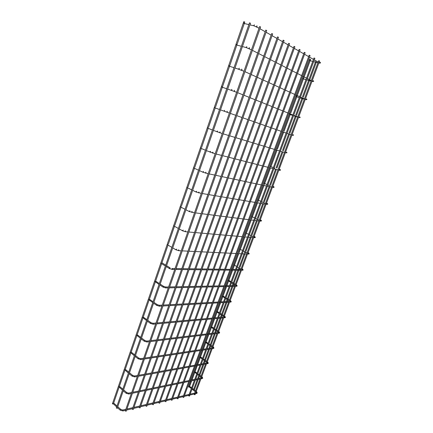 <?xml version="1.0" encoding="UTF-8"?>
<svg xmlns="http://www.w3.org/2000/svg" width="433" height="433" viewBox="0 0 433 433"><rect width="100%" height="100%" fill="white"/><g stroke="black" fill="none" stroke-linecap="round" stroke-linejoin="round"><path stroke-width="0.65" d="M248.888 24.611L243.979 23.436L243.931 22.808M312.734 61.399L309.958 60.663L309.941 60.133M244.618 22.511L244.786 22.029L243.795 21.661L112.407 403.848L113.338 403.989M125.272 410.933L126.155 411.226L260.601 26.943L259.6 26.575L125.272 410.939M189.356 387.102L188.534 387.026L190.747 381.04M310.472 59.862L310.629 59.44L309.784 59.137L303.668 75.672M241.392 46.288L236.553 44.978L236.51 44.383M305.974 79.623L303.224 78.828L303.208 78.324M233.999 67.662L229.23 66.222L229.192 65.659M299.29 97.636L296.573 96.781L296.562 96.294M226.713 88.738L222.01 87.174L221.977 86.632M292.686 115.427L290.002 114.518L289.991 114.052M219.526 109.527L214.887 107.833L214.86 107.324M212.435 130.03L207.867 128.217L207.84 127.73M277.05 149.282L277.082 148.947M205.442 150.251L200.939 148.319L200.917 147.859M273.342 167.571L270.744 166.499L270.739 166.088M198.547 170.201L194.103 168.156L194.087 167.717M267.042 184.55L264.476 183.424L264.471 183.029M191.738 189.887L187.365 187.722L187.348 187.305M260.812 201.334L258.279 200.154L258.279 199.775M185.026 209.307L180.713 207.034L180.702 206.638M254.658 217.923L252.152 216.7L252.152 216.332M178.396 228.467L174.147 226.091L174.142 225.712M248.569 234.329L246.096 233.051L246.096 232.7M171.858 247.378L167.668 244.894L167.663 244.537M242.556 250.545L240.104 249.219L240.109 248.883M165.406 266.041L161.276 263.459L161.276 263.112M165.715 265.142L161.942 262.793M236.607 266.576L234.188 264.882M159.035 284.459L154.965 281.45M159.349 283.555L155.653 281.141M230.724 282.435L228.337 280.703M152.752 302.645L148.741 299.555M153.066 301.731L149.434 299.252M223.065 296.037L225.192 297.347M224.906 298.11L222.551 296.351M146.543 320.593L142.598 317.421M146.863 319.673L143.296 317.129M219.439 312.848L217.355 311.522M219.152 313.616L216.825 311.82M140.416 338.314L136.525 335.066M213.464 328.95L211.163 327.121M134.365 355.807L130.533 352.484M207.835 344.116L205.567 342.259M128.395 373.084L124.617 369.685M202.563 358.335L200.571 356.938M202.271 359.114L200.024 357.225M122.496 390.144L118.777 386.674M196.766 373.95L194.547 372.034M116.672 406.988L113.008 403.448M191.613 387.838L189.681 386.398M191.321 388.628L189.129 386.68M116.32 408.005L117.208 408.287L250.496 23.214L249.495 22.846L116.32 408.005M193.957 390.68L193.362 390.214M315.922 60.847L315.738 61.253M132.319 409.25L133.191 409.548L266.717 30.478L265.738 30.115L132.319 409.255M139.199 407.61L140.054 407.908L272.671 33.915L271.702 33.563L139.193 407.615M145.905 406.013L146.749 406.306L278.457 37.254L277.499 36.908L145.905 406.013M152.448 404.449L153.282 404.747L284.086 40.507L283.139 40.166L152.448 404.454M158.841 402.923L159.663 403.22L289.563 43.668L288.632 43.332L158.841 402.928M165.081 401.44L165.893 401.732L294.895 46.748L293.975 46.418L165.081 401.44M171.181 399.984L171.982 400.281L300.085 49.752L299.176 49.422L171.181 399.984M172.372 399.204L177.335 398.03L177.135 398.566L177.925 398.858L305.141 52.669L304.247 52.35L177.389 397.873M178.32 397.792L183.154 396.644L182.959 397.175L183.738 397.472L310.071 55.516L309.189 55.202L183.213 396.498M188.848 395.297L188.653 395.816L189.421 396.114L314.878 58.293L314.001 57.984L194.477 380.114M194.412 393.976L194.217 394.49L194.98 394.782L319.565 60.999L318.699 60.696L200.014 378.956M254.42 24.838L253.933 25.195L254.247 25.904M256.877 25.78L257.094 26.402L256.314 26.678M320.106 62.163L320.306 62.704L319.565 62.872M319.321 63.169L319.159 62.704M246.832 46.672L246.345 47.035L246.648 47.722M249.278 47.592L249.489 48.22L248.731 48.491M313.216 80.603L313.416 81.15L312.696 81.317M312.447 81.528L312.285 81.171M239.352 68.198L238.864 68.566L239.157 69.226M241.782 69.096L241.993 69.729L241.257 70M306.412 98.816L306.607 99.363L305.909 99.541M305.741 99.655L305.509 99.357M231.974 89.414L231.487 89.793L231.769 90.432M234.394 90.302L234.599 90.93L233.89 91.201M299.69 116.813L299.885 117.365L299.208 117.543M224.7 110.339L224.213 110.729L224.354 111.341M227.109 111.205L227.309 111.844L226.762 112.201M293.049 134.593L293.238 135.145L292.584 135.334M292.508 135.307L292.237 135.21M217.555 130.988L217.036 131.372L217.187 131.962M219.877 131.811L220.121 132.46L219.58 132.807M286.44 152.151L286.673 152.719L286.045 152.914M210.508 151.355L209.962 151.734L210.113 152.302M212.755 152.14L213.031 152.8L212.5 153.13M279.918 169.503L280.183 170.082L279.583 170.283M279.382 169.368L279.669 169.265M203.559 171.441L202.985 171.814L203.142 172.361M205.724 172.188L206.032 172.859L205.513 173.173M273.467 186.661L273.77 187.24L273.196 187.451M272.942 186.547L273.299 186.374M196.696 191.256L196.1 191.624L196.263 192.149M198.796 191.971L199.137 192.647L198.623 192.945M267.096 203.618L267.432 204.203L266.885 204.414M266.587 203.532L267.004 203.283M189.925 210.806L189.313 211.163L189.475 211.672M191.96 211.493L192.328 212.165L191.824 212.451M260.801 220.381L261.169 220.965L260.65 221.182M260.314 220.316L260.78 219.996M183.246 230.091L182.612 230.448L182.78 230.935M185.221 230.751L185.616 231.428L185.118 231.698M254.577 236.954L254.977 237.533L254.485 237.749M254.122 236.911L254.626 236.521M176.653 249.121L175.998 249.468L176.177 249.938M178.575 249.754L178.991 250.431L178.499 250.685M248.434 253.337L248.856 253.911L248.39 254.133M248.012 253.316L248.542 252.856M170.142 267.903L169.476 268.244L169.655 268.693M172.015 268.514L172.453 269.185L171.966 269.423M241.733 269.521L242.637 269.543L242.805 270.105L242.366 270.327M241.982 269.521L242.41 268.936L243.189 269.981L241.441 270.311M163.717 286.435L163.041 286.77L163.225 287.203M163.712 286.424L165.828 287.036L165.996 287.691L165.52 287.918M235.752 285.547L236.656 285.547L236.824 286.116L236.413 286.332M236.034 285.542L236.45 284.892L237.214 285.959L235.449 286.354M157.374 304.724L156.686 305.054L156.87 305.471M157.363 304.702L159.463 305.303L159.631 305.958L159.225 306.207M229.836 301.395L230.746 301.373L230.908 301.942L230.524 302.158M230.183 301.373L230.562 300.67L231.303 301.763L229.533 302.218M151.112 322.78L150.413 323.105L150.603 323.505M151.095 322.742L153.179 323.332L153.342 323.987L152.963 324.23M223.991 317.064L224.9 317.026L225.057 317.589L224.695 317.806M224.456 317.016L224.343 316.669L224.873 316.366M144.931 340.598L144.221 340.917L144.416 341.301M144.914 340.549L146.976 341.128L147.139 341.783L146.782 342.027M218.205 332.555L219.12 332.501L219.277 333.069L218.936 333.28M218.697 332.436L218.584 332.1L219.12 331.808M138.825 358.194L138.111 358.508L138.311 358.876M138.804 358.129L140.855 358.697L141.012 359.352L140.676 359.59M212.489 347.872L213.399 347.802L213.236 348.581M213.004 347.683L212.884 347.358L213.426 347.071M132.796 375.563L132.081 375.871L132.281 376.223M132.774 375.487L134.809 376.044L134.652 376.932M206.833 363.027L207.748 362.935L207.602 363.715M207.375 362.767L207.25 362.453L207.797 362.172M126.842 392.709L126.122 393.018L126.322 393.353M126.82 392.623L128.839 393.169L128.698 394.057M201.242 378.009L202.157 377.906L202.027 378.675M201.805 377.684L201.681 377.381L202.227 377.105M117.424 407.664L120.228 410.186L122.961 410.928L122.945 410.083L120.726 409.461L120.239 409.948L120.444 410.267M125.483 410.332L122.82 410.96M195.711 392.828L196.625 392.709L196.512 393.478M196.295 392.439L196.165 392.146L196.717 391.87M259.031 28.205L253.976 25.828L249.928 24.86M259.968 28.74L265.175 31.723M266.095 32.248L271.139 35.138M272.048 35.663L276.947 38.461M277.84 38.975L282.592 41.698M283.474 42.201L288.086 44.843M288.957 45.341L293.433 47.906M294.294 48.399L298.64 50.888M299.49 51.375L303.717 53.795M304.556 54.277L308.659 56.626M309.487 57.102L313.481 59.386M314.298 59.857L318.179 62.081M318.986 62.541L319.895 63.061L320.577 62.947L320.344 62.504M319.695 63.023L318.812 63.012M313.638 61.638L317.925 62.774M113.673 403.009L119.107 387.216M119.443 386.241L124.953 370.231M125.283 369.268L130.874 353.03M131.199 352.078L136.866 335.613M137.191 334.671L142.939 317.974M143.258 317.043L149.087 300.107M149.401 299.187L155.317 282.007M155.626 281.098L161.623 263.675M161.937 262.777L168.015 245.1M168.323 244.207L174.494 226.28M174.802 225.387L181.054 207.212M181.367 206.314L187.706 187.895M188.014 186.986L194.444 168.313M194.758 167.398L201.275 148.465M201.589 147.545L208.197 128.347M208.517 127.416L215.217 107.952M215.537 107.011L222.492 86.806M222.659 86.324L229.717 65.816M229.874 65.351L237.04 44.529M237.197 44.085L244.472 22.938M189.632 386.36L191.673 380.845M192.014 379.93L194.78 372.461M195.056 371.714L197.329 365.576M197.659 364.673L200.257 357.658M200.533 356.911L203.045 350.129M203.369 349.242L205.794 342.692M208.127 343.337L206.092 341.924L208.825 334.503M209.144 333.637L211.396 327.559M213.75 328.176L211.683 326.796L214.676 318.704M214.99 317.854L217.057 312.263M217.334 311.511L220.586 302.721M220.9 301.888L222.784 296.794M223.06 296.042L226.573 286.554M226.876 285.731L228.57 281.158M231.006 281.666L228.846 280.389L232.624 270.203M232.927 269.391L234.426 265.342M234.708 264.579L238.751 253.657M239.043 252.856L240.342 249.348M240.629 248.58L244.943 236.916M245.24 236.12L246.328 233.171M246.615 232.402L251.21 219.98M251.508 219.179L252.385 216.814M252.672 216.035L257.554 202.839M257.851 202.043L258.506 200.263M258.799 199.483L263.973 185.497M264.271 184.696L264.704 183.527M264.996 182.737L270.468 167.944M270.766 167.138L270.971 166.591M271.264 165.796L277.044 150.181M277.607 148.66L283.696 132.2M284.026 131.318L290.37 114.182M290.738 113.181L296.946 96.413M297.092 96.012L297.379 95.238M297.563 94.746L303.598 78.438M303.744 78.048L304.275 76.609M304.469 76.084L310.331 60.241M191.088 380.12L196.403 365.739M196.739 364.84L202.124 350.265M202.455 349.382L207.916 334.617M208.235 333.746L213.767 318.785M214.086 317.93L219.688 302.775M220.002 301.936L225.68 286.576M225.983 285.753L231.736 270.192M232.039 269.38L237.869 253.614M238.166 252.812L244.071 236.84M244.364 236.039L250.344 219.872M250.642 219.071L256.699 202.698M256.991 201.897L263.123 185.319M263.421 184.512L269.629 167.728M269.927 166.921L276.211 149.932M276.508 149.114L282.873 131.913M283.177 131.091L289.753 113.311M289.921 112.845L296.573 94.865M296.751 94.378L303.473 76.197M251.465 49.865L246.382 47.635L242.415 46.564M252.407 50.352L257.667 53.053M258.598 53.53L263.697 56.149M264.617 56.62L269.564 59.164M270.473 59.63L275.274 62.098M276.167 62.552L280.828 64.95M281.71 65.405L286.24 67.727M287.106 68.176L291.506 70.433M292.367 70.877L296.637 73.069M297.487 73.507L301.644 75.64M302.478 76.073L306.521 78.146M307.349 78.573L311.278 80.592M312.096 81.009L313.032 81.491L313.698 81.355L313.449 80.895M312.815 81.453L311.966 81.361M306.862 79.883L311.083 81.106M243.996 71.223L235.005 67.965M244.954 71.662L250.263 74.092M251.205 74.519L256.358 76.879M257.283 77.301L262.284 79.585M263.199 80.008L268.049 82.227M268.953 82.638L273.667 84.792M274.554 85.204L279.133 87.293M280.016 87.699L284.459 89.728M285.331 90.129L289.65 92.105M290.511 92.494L294.711 94.421M295.555 94.805L299.647 96.678M300.48 97.057L304.459 98.876M305.287 99.254L306.245 99.693L306.9 99.536L306.629 99.06M306.017 99.59L305.195 99.493M300.166 97.907L304.334 99.217M236.635 92.289L227.698 89.068M237.603 92.678L242.962 94.838M243.914 95.222L249.116 97.322M250.052 97.701L255.097 99.742M256.022 100.115L260.926 102.091M261.835 102.459L266.598 104.38M267.497 104.743L272.119 106.61M273.007 106.967L277.504 108.786M278.381 109.138L282.749 110.902M283.615 111.254L287.864 112.964M288.719 113.311L292.854 114.983M293.698 115.324L297.72 116.948M298.554 117.283L299.544 117.679L300.183 117.505L299.88 116.997M299.214 117.608L298.51 117.403M293.552 115.725L297.66 117.116M229.376 113.062L220.494 109.879M230.351 113.403L235.758 115.308M236.721 115.649L241.966 117.495M242.913 117.83L248.012 119.627M248.943 119.952L253.89 121.7M254.81 122.025L259.616 123.719M260.525 124.038L265.196 125.684M266.095 125.998L270.636 127.6M271.518 127.914L275.935 129.467M276.811 129.776L281.104 131.286M281.97 131.594L286.143 133.066M286.998 133.364L291.063 134.798M292.248 135.231L293.547 135.253L293.19 134.701M222.216 133.548L213.393 130.409M223.201 133.846L228.651 135.502M229.62 135.794L234.919 137.402M235.871 137.689L241.013 139.253M241.955 139.534L246.945 141.05M247.876 141.331L252.726 142.803M253.646 143.085L258.36 144.514M259.264 144.79L263.849 146.181M264.747 146.451L269.202 147.805M270.084 148.07L274.425 149.385M275.296 149.65L279.512 150.933M280.378 151.193L284.486 152.438M285.336 152.697L286.992 152.795L286.597 152.2M215.152 153.758L206.384 150.657M216.143 154.013L221.642 155.42M222.622 155.674L227.958 157.044M228.922 157.287L234.107 158.619M235.054 158.862L240.093 160.156M241.029 160.394L245.928 161.65M246.853 161.888L251.611 163.111M252.526 163.344L257.148 164.529M258.052 164.762L262.555 165.915M263.443 166.142L267.821 167.268M268.704 167.495L272.963 168.583M273.835 168.81L277.981 169.871M278.847 170.093L279.902 170.364L280.514 170.126L280.227 169.574M274.17 167.917L274.836 168.193M208.186 173.693L203.001 172.258L199.467 170.629M209.182 173.904L214.725 175.078M215.71 175.289L221.09 176.426M222.064 176.632L227.293 177.736M228.251 177.941L233.327 179.013M234.275 179.213L239.211 180.258M240.142 180.458L244.943 181.47M245.863 181.665L250.534 182.656M251.443 182.845L255.984 183.809M256.883 183.998L261.305 184.934M262.192 185.118L266.49 186.028M267.372 186.217L271.556 187.105M272.427 187.283L273.504 187.516L274.111 187.256L273.851 186.699M267.859 184.907L270.3 185.984M201.313 193.367L196.111 192.041L192.647 190.331M202.314 193.535L207.9 194.477M208.89 194.644L214.313 195.554M215.293 195.721L220.565 196.609M221.528 196.771L226.648 197.632M227.601 197.794L232.581 198.633M233.517 198.79L238.361 199.608M239.287 199.765L243.996 200.555M244.916 200.712L249.495 201.48M250.404 201.637L254.858 202.384M255.757 202.536L260.098 203.266M260.985 203.418L265.207 204.132M266.084 204.279L267.783 204.187L267.518 203.607M261.619 201.708L264.936 203.25M194.531 212.771L189.318 211.564L185.919 209.778M195.537 212.901L201.166 213.615M202.162 213.745L207.629 214.438M208.614 214.562L213.918 215.239M214.892 215.363L220.051 216.018M221.014 216.137L226.031 216.776M226.979 216.901L231.855 217.518M232.792 217.637L237.538 218.243M238.464 218.356L243.081 218.946M244.001 219.06L248.493 219.634M249.397 219.748L253.776 220.305M254.669 220.419L258.934 220.96M259.816 221.074L261.527 220.922L261.234 220.294M255.454 218.313L259.226 220.164M187.835 231.926L185.378 231.709L182.618 230.827L179.278 228.96M188.853 232.012L194.52 232.505M195.521 232.597L201.026 233.078M202.016 233.165L207.364 233.631M208.343 233.717L213.539 234.172M214.508 234.253L219.563 234.697M220.516 234.783L225.431 235.211M226.378 235.292L231.162 235.709M232.093 235.796L236.748 236.201M237.674 236.283L242.204 236.678M243.113 236.759L247.53 237.143M248.428 237.224L252.726 237.598M253.619 237.674L255.34 237.463L254.988 236.759M249.354 234.729L253.078 236.651M181.232 250.821L178.764 250.702L176.004 249.83L172.724 247.893M182.255 250.869L187.954 251.151M188.967 251.205L194.504 251.476M195.505 251.524L200.89 251.79M201.875 251.838L207.109 252.098M208.084 252.147L213.171 252.396M214.135 252.444L219.087 252.688M220.04 252.737L224.857 252.969M225.799 253.018L230.486 253.251M231.417 253.294L235.985 253.522M236.905 253.565L241.354 253.787M242.264 253.83L246.594 254.041M247.492 254.09L249.229 253.814L248.759 252.991M243.33 250.961L247.005 252.948M174.71 269.472L172.242 269.44L169.476 268.59L166.261 266.571M169.974 267.8L166.57 265.678M175.744 269.488L181.481 269.559M182.499 269.57L188.074 269.64M189.075 269.656L194.493 269.721M195.489 269.732L200.755 269.802M201.74 269.813L206.866 269.878M207.835 269.889L212.82 269.954M213.778 269.965L218.633 270.024M219.58 270.04L224.305 270.1M225.241 270.111L229.842 270.165M230.767 270.181L235.249 270.235M236.164 270.246L240.531 270.3M240.829 269.505L236.467 269.445M235.547 269.429L231.07 269.364M230.139 269.353L225.544 269.288M224.608 269.272L219.883 269.207M218.936 269.191L214.086 269.12M213.128 269.11L208.143 269.034M207.174 269.023L202.049 268.947M201.069 268.936L195.803 268.861M194.807 268.844L189.389 268.769M188.387 268.752L182.813 268.671M181.795 268.655L176.063 268.574M175.029 268.557L172.258 268.52M237.365 267.009L240.992 269.066M168.28 287.88L165.801 287.94L163.041 287.095L159.874 285.011M163.555 286.321L160.188 284.108M169.314 287.858L175.084 287.728M176.112 287.701L181.719 287.577M182.731 287.555L188.182 287.431M189.183 287.409L194.482 287.285M195.472 287.263L200.631 287.144M201.605 287.122L206.628 287.009M207.591 286.987L212.479 286.879M213.431 286.857L218.189 286.749M219.136 286.727L223.769 286.619M224.7 286.597L229.214 286.494M230.139 286.478L234.54 286.375M234.838 285.564L230.443 285.661M229.517 285.677L225.008 285.775M224.072 285.791L219.439 285.888M218.497 285.91L213.74 286.007M212.787 286.029L207.905 286.132M206.936 286.153L201.919 286.256M200.944 286.278L195.786 286.386M194.801 286.408L189.497 286.516M188.501 286.538L183.051 286.651M182.039 286.673L176.431 286.792M175.408 286.814L169.639 286.933M168.599 286.955L165.785 287.014M231.476 282.879L235.049 284.995M236.461 284.892L236.082 284.67M235.335 284.232L231.758 282.116M161.926 306.055L159.441 306.196L156.681 305.368L153.574 303.214M157.217 304.599L153.894 302.304M162.97 305.996L168.773 305.666M169.801 305.606L175.446 305.287M176.464 305.227L181.947 304.919M182.953 304.859L188.29 304.556M189.281 304.502L194.471 304.204M195.456 304.15L200.506 303.863M201.48 303.809L206.4 303.528M207.358 303.473L212.148 303.203M213.101 303.149L217.767 302.884M218.703 302.829L223.249 302.57M224.18 302.521L228.613 302.266M228.916 301.444L224.489 301.687M223.558 301.741L219.017 301.99M218.075 302.039L213.409 302.299M212.462 302.348L207.672 302.613M206.714 302.667L201.794 302.938M200.825 302.992L195.776 303.268M194.79 303.322L189.6 303.609M188.609 303.663L183.273 303.955M182.271 304.009L176.788 304.312M175.771 304.367L170.131 304.68M169.103 304.735L163.301 305.054M162.256 305.113L159.404 305.27M225.647 298.57L229.176 300.751M230.578 300.67L230.194 300.437M229.463 299.982L225.934 297.801M155.658 323.992L153.168 324.214L150.408 323.402L147.355 321.183M150.96 322.645L147.675 320.263M156.708 323.895L162.543 323.375M163.577 323.283L169.249 322.774M170.272 322.682L175.787 322.19M176.799 322.098L182.169 321.616M183.17 321.53L188.393 321.059M189.378 320.972L194.46 320.517M195.44 320.425L200.392 319.987M201.356 319.9L206.178 319.467M207.136 319.381L211.829 318.959M212.776 318.877L217.355 318.466M218.292 318.379L222.751 317.984M223.677 317.898L225.463 317.394L224.862 316.334M223.065 317.145L218.605 317.535M217.669 317.616L213.096 318.017M212.148 318.103L207.45 318.515M206.498 318.596L201.675 319.024M200.712 319.105L195.765 319.543M194.785 319.63L189.703 320.074M188.712 320.16L183.495 320.62M182.493 320.707L177.129 321.178M176.117 321.264L170.602 321.751M169.579 321.843L163.907 322.341M162.873 322.428L157.044 322.942M155.994 323.034L153.103 323.289M224.44 317.021L224.088 316.799M219.883 314.087L223.368 316.328M224.765 316.274L224.375 316.025M223.655 315.56L220.17 313.319M149.472 341.702L146.971 342L144.216 341.204L141.218 338.92M144.784 340.457L141.537 337.989M140.736 337.383L137.212 334.709M150.522 341.572L156.389 340.863M157.428 340.733L163.133 340.046M164.161 339.921L169.709 339.245M170.726 339.126L176.123 338.471M177.129 338.346L182.38 337.713M183.376 337.588L188.49 336.971M189.47 336.852L194.449 336.246M195.424 336.132L200.273 335.543M201.237 335.423L205.967 334.85M206.914 334.736L211.526 334.179M212.468 334.065L216.955 333.518M217.891 333.405L219.688 332.847L219.103 331.759M217.274 332.668L212.787 333.204M211.845 333.313L207.239 333.865M206.287 333.978L201.561 334.541M200.598 334.66L195.748 335.239M194.78 335.353L189.8 335.948M188.815 336.068L183.706 336.679M182.71 336.798L177.46 337.421M176.453 337.545L171.057 338.189M170.039 338.308L164.497 338.974M163.468 339.093L157.769 339.775M156.724 339.9L150.863 340.603M149.807 340.728L146.879 341.074M218.741 332.49L218.335 332.214M214.183 329.432L217.62 331.738M219.011 331.7L218.622 331.44M217.913 330.964L214.47 328.658M143.361 359.184L140.855 359.563L138.105 358.778L135.156 356.435M138.684 358.037L135.48 355.493M134.69 354.871L131.226 352.121M144.416 359.022L150.311 358.129M151.355 357.972L157.087 357.101M158.126 356.944L163.701 356.099M164.724 355.942L170.147 355.12M171.159 354.968L176.442 354.162M177.443 354.01L182.585 353.231M183.576 353.084L188.582 352.321M189.562 352.175L194.444 351.434M195.407 351.287L200.165 350.562M201.123 350.421L205.756 349.718M206.709 349.572L211.228 348.884M212.165 348.744L213.972 348.127L213.409 347.017M211.553 348.018L207.034 348.695M206.086 348.836L201.453 349.528M200.495 349.675L195.738 350.389M194.774 350.535L189.892 351.266M188.918 351.412L183.906 352.164M182.921 352.31L177.779 353.084M176.778 353.231L171.495 354.026M170.488 354.178L165.06 354.99M164.042 355.141L158.467 355.98M157.433 356.137L151.702 356.992M150.657 357.149L144.763 358.037M143.707 358.194L140.741 358.638M213.09 347.786L212.641 347.466M208.549 344.608L211.937 346.974M213.323 346.957L212.933 346.687M212.23 346.194L208.836 343.834M137.326 376.45L134.815 376.905L132.07 376.131L129.169 373.728M132.666 375.395L129.499 372.775M128.72 372.131L125.316 369.311M138.392 376.255L144.308 375.184M145.364 374.989L151.122 373.95M152.162 373.76L157.764 372.743M158.792 372.559L164.248 371.568M165.265 371.384L170.575 370.421M171.576 370.242L176.751 369.306M177.746 369.122L182.78 368.212M183.765 368.034L188.674 367.141M189.649 366.968L194.433 366.096M195.397 365.923L200.057 365.079M201.015 364.905L205.561 364.083M206.503 363.909L208.322 363.238L207.78 362.107M205.891 363.195L201.345 364.012M200.392 364.18L195.732 365.019M194.763 365.192L189.984 366.053M189.01 366.226L184.106 367.108M183.121 367.281L178.082 368.185M177.092 368.364L171.923 369.295M170.916 369.473L165.606 370.426M164.589 370.61L159.138 371.59M158.11 371.774L152.508 372.781M151.469 372.965L145.71 373.998M144.66 374.188L138.739 375.249M137.678 375.438L134.685 375.979M207.483 362.903L207.012 362.545M202.974 359.623L206.319 362.042M207.699 362.048L207.304 361.761M206.611 361.263L203.266 358.843M131.367 393.494L128.85 394.025L126.111 393.267L123.259 390.799M126.723 392.536L123.594 389.841M122.826 389.18L119.476 386.29M132.438 393.272L138.381 392.022M139.442 391.8L145.228 390.588M146.273 390.371L151.902 389.191M152.936 388.975L158.418 387.822M159.436 387.611L164.773 386.49M165.785 386.279L170.981 385.186M171.982 384.975L177.048 383.914M178.039 383.708L182.97 382.675M183.949 382.469L188.761 381.457M189.73 381.257L194.422 380.271L188.902 395.145M195.38 380.071L199.954 379.113L194.466 393.83M200.907 378.913L202.736 378.188M200.29 378.209L195.721 379.156M194.758 379.357L190.071 380.331M189.102 380.537L184.296 381.533M183.316 381.738L178.38 382.767M177.395 382.972L172.329 384.022M171.333 384.233L166.131 385.31M165.125 385.522L159.788 386.631M158.765 386.848L153.287 387.984M152.254 388.201L146.625 389.37M145.58 389.586L139.794 390.793M138.739 391.01L132.796 392.249M131.724 392.471L128.698 393.099M201.93 377.852L201.448 377.462M197.459 374.475L200.76 376.948M202.741 378.177L202.211 377.029M202.135 376.97L201.74 376.678M201.053 376.163L197.751 373.69M197.058 373.165L195.083 371.687M120.85 409.461L117.76 406.69M117.007 406.013L113.711 403.058M126.555 410.078L132.53 408.66M133.591 408.406L139.404 407.031M140.454 406.782L146.11 405.44M147.144 405.191L152.654 403.886M153.683 403.643L159.041 402.365M160.058 402.127L165.282 400.888M166.288 400.649L171.381 399.442M184.128 396.417L196.647 393.445L197.215 392.958L196.701 391.789M194.753 393.056L190.157 394.138M189.194 394.366L184.48 395.475M183.505 395.702L178.667 396.845M177.682 397.077L172.724 398.246M171.728 398.479L166.64 399.675M165.639 399.913L160.416 401.142M159.398 401.386L154.034 402.647M153.011 402.89L147.507 404.184M146.468 404.427L140.812 405.764M139.762 406.008L133.954 407.377M132.893 407.626L126.923 409.033M125.846 409.288L122.793 410.008M196.436 392.65L195.938 392.217M192.003 389.159L195.261 391.692M196.631 391.73L196.236 391.427M195.559 390.902L192.301 388.374M194.32 389.944L198.217 379.476M198.558 378.566L199.51 376.012M199.802 375.222L203.835 364.397M204.165 363.504L205.053 361.127M205.339 360.343L209.512 349.144M209.837 348.273L210.654 346.075M210.941 345.301L215.25 333.729M215.569 332.869L216.316 330.861M216.608 330.087L221.057 318.136M221.371 317.292L222.048 315.478M222.335 314.71L226.93 302.364M227.238 301.536L227.839 299.923M228.126 299.154L232.867 286.413M233.171 285.601L233.696 284.194M233.982 283.426L238.875 270.279M239.173 269.483L239.617 268.287M239.904 267.518L244.948 253.96M245.246 253.175L245.608 252.195M245.895 251.427L251.097 237.457M251.389 236.667L251.665 235.925M251.957 235.146L257.316 220.754M257.608 219.969L257.797 219.461M258.084 218.681L263.605 203.862M264.287 202.027L269.97 186.764M270.56 185.172L276.411 169.471M276.909 168.123L282.928 151.967M283.334 150.879L289.52 134.257M289.829 133.424L296.242 116.201M296.497 115.519L302.889 98.345M303.257 97.365L309.617 80.273M309.801 79.791L309.904 79.504M310.098 78.99L316.431 61.984M193.654 389.424L197.28 379.671M197.621 378.761L198.834 375.503M199.126 374.718L202.904 364.564M203.234 363.671L204.365 360.629M204.657 359.85L208.587 349.285M208.912 348.413L209.962 345.594M210.249 344.814L214.335 333.838M214.654 332.977L215.612 330.39M215.905 329.616L220.143 318.217M220.457 317.373L221.333 315.018M221.62 314.25L226.021 302.413M226.329 301.585L227.114 299.479M227.401 298.71L231.969 286.435M232.272 285.618L232.965 283.761M233.246 282.993L237.982 270.268M238.28 269.467L238.875 267.865M239.162 267.096L244.066 253.917M244.358 253.132L244.856 251.79M245.143 251.021L250.214 237.376M250.512 236.591L250.902 235.53M251.194 234.756L256.444 220.646M256.737 219.856L257.023 219.082M257.31 218.302L262.739 203.716M263.037 202.925L263.21 202.449M263.502 201.659L269.115 186.585M269.764 184.826L275.561 169.254M276.102 167.793L282.083 151.712M282.516 150.56L288.687 133.959M289 133.12L295.403 115.914M295.674 115.183L302.039 98.08M302.44 96.992L308.756 80.024M308.935 79.542L309.102 79.093M309.292 78.579L315.549 61.757"/></g></svg>
